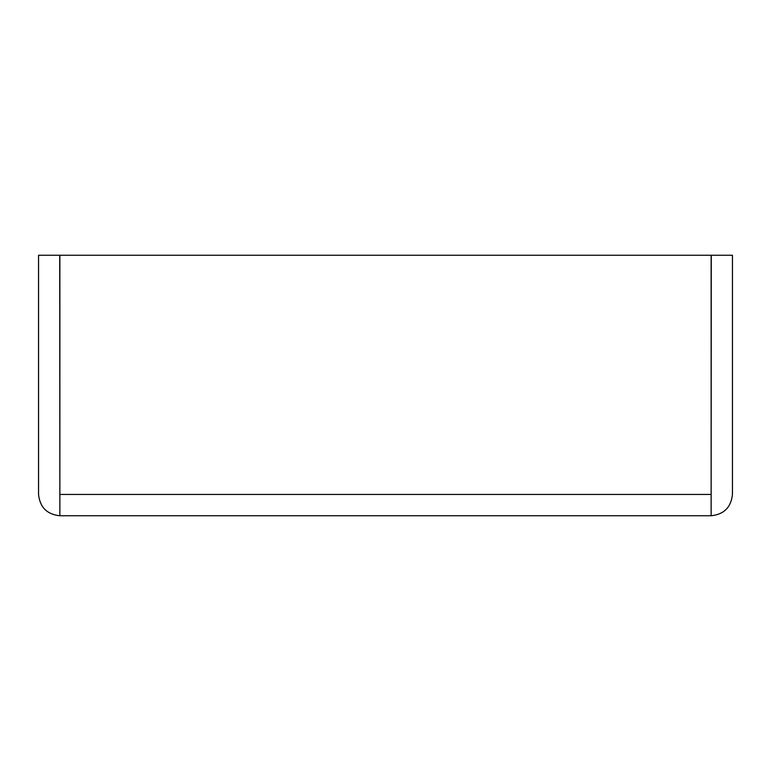 <?xml version="1.0" encoding="UTF-8"?>
<svg xmlns="http://www.w3.org/2000/svg" width="771" height="771" viewBox="0 0 771 771"><rect width="100%" height="100%" fill="white"/><g stroke="black" fill="none" stroke-linecap="round" stroke-linejoin="round"><path stroke-width="1.16" d="M59.868 515.751L59.868 494.442L711.132 494.442L711.132 515.751L59.868 515.751C47.012 514.402 39.909 507.289 38.55 494.442C39.909 507.289 47.012 514.402 59.868 515.751M59.868 494.442L59.868 255.249L711.132 255.249L711.132 494.442M59.868 496.803L59.743 255.249L38.55 255.249L38.55 494.442M732.45 494.442C731.091 507.289 723.988 514.402 711.132 515.751C723.988 514.402 731.091 507.289 732.45 494.442L732.45 255.249L711.257 255.249L711.132 496.803"/></g></svg>
